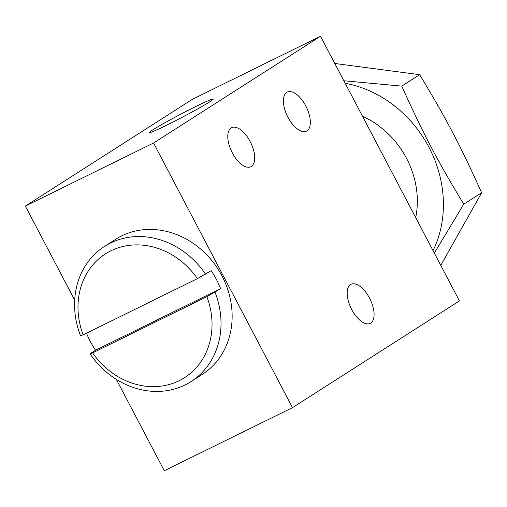 <?xml version="1.0" encoding="UTF-8"?>
<svg xmlns="http://www.w3.org/2000/svg" width="507" height="507" viewBox="0 0 507 507"><rect width="100%" height="100%" fill="white"/><g stroke="black" fill="none" stroke-linecap="round" stroke-linejoin="round"><path stroke-width="0.76" d="M95.57 350.217L220.621 288.679L206.881 296.671L92.616 352.897L90.005 353.772L95.57 350.217A80.245 70.15 57.4 0 1 86.507 333.2M205.582 274.198A80.245 70.15 -122.6 0 0 110.532 243.011A80.245 70.15 -122.6 0 0 104.562 246.377A80.245 70.15 -122.6 0 0 80.531 335.729L83.142 334.854L197.407 278.628L211.146 270.637A80.245 70.15 57.4 0 1 220.621 288.679M104.562 246.377L115.691 239.26A80.245 70.15 57.4 0 1 121.661 235.901A80.245 70.15 57.4 0 1 220.063 272.424A80.245 70.15 57.4 0 1 202.154 374.477L191.025 381.594A80.245 70.15 -122.6 0 0 215.057 292.241M90.005 353.772A80.245 70.15 -122.6 0 0 191.025 381.594M197.407 278.628A73.445 64.205 -122.6 0 0 110.906 250.807A73.445 64.205 -122.6 0 0 83.142 334.854M92.616 352.897A73.445 64.205 -122.6 0 0 179.117 380.719A73.445 64.205 -122.6 0 0 206.881 296.671M389.965 168.584L459.431 300.905L292.495 407.647L153.558 143.006L320.494 36.27L389.965 168.584M153.558 143.006L25.35 206.096L192.286 99.353L320.494 36.27M209.581 101.913A36.041 1.705 152.3 0 1 174.801 121.116A36.041 1.705 152.3 0 1 149.432 132.65A36.041 1.705 152.3 0 1 180.473 114.335A36.041 1.705 152.3 0 1 213.181 99.182A36.041 1.705 152.3 0 1 209.581 101.913M251.339 166.442A21.763 10.52 -116.2 0 1 250.838 166.727A21.763 10.52 -116.2 0 1 232.06 152.366A21.763 10.52 -116.2 0 1 231.129 127.954A21.763 10.52 -116.2 0 1 231.623 127.675A21.763 10.52 -116.2 0 1 250.407 142.03A21.763 10.52 -116.2 0 1 251.339 166.442M306.982 130.863A21.763 10.52 -116.2 0 1 306.488 131.148A21.763 10.52 -116.2 0 1 287.703 116.787A21.763 10.52 -116.2 0 1 286.772 92.375A21.763 10.52 -116.2 0 1 287.266 92.09A21.763 10.52 -116.2 0 1 306.051 106.451A21.763 10.52 -116.2 0 1 306.982 130.863M370.731 323.073A21.763 10.52 -116.2 0 1 370.237 323.358A21.763 10.52 -116.2 0 1 351.452 308.997A21.763 10.52 -116.2 0 1 350.521 284.585A21.763 10.52 -116.2 0 1 351.021 284.3A21.763 10.52 -116.2 0 1 369.799 298.661A21.763 10.52 -116.2 0 1 370.731 323.073M25.35 206.096L74.694 300.081M116.312 379.35L164.287 470.73L292.495 407.647M415.702 217.617A85.011 74.314 -122.6 0 0 417.337 200.373A85.011 74.314 -122.6 0 0 362.511 116.299M433.041 250.642A113.568 99.283 -122.6 0 0 345.172 83.275M343.86 80.771L401.778 86.12C422.838 132.954 437.414 160.725 463.759 204.182L434.328 253.088M440.773 265.364L481.65 192.749C460.59 145.908 446.008 118.137 419.663 74.681L334.778 63.476M481.65 192.749L463.759 204.182M419.663 74.681L401.778 86.12"/></g></svg>
